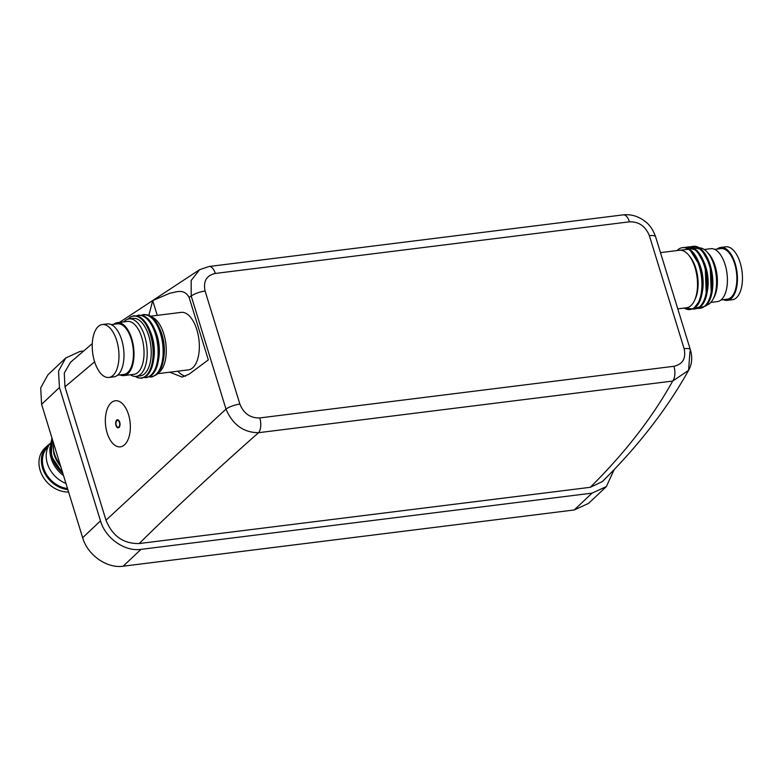 <?xml version="1.0" encoding="UTF-8"?>
<svg xmlns="http://www.w3.org/2000/svg" width="781" height="781" viewBox="0 0 781 781"><rect width="100%" height="100%" fill="white"/><g stroke="black" fill="none" stroke-linecap="round" stroke-linejoin="round"><path stroke-width="1.17" d="M148.888 315.26L152.705 300.578L169.975 293.178C175.959 292.358 183.72 287.984 189.08 297.317L208.332 359.895L189.09 374.167L182.178 377.086L169.721 372.205M177.804 371.2A34.774 17.055 -97.1 0 0 185.546 376.198M152.705 300.578L157.254 315.358M189.08 297.317L191.218 296.058L225.992 409.098L106.001 520.205C112.415 536.088 123.486 543.869 139.203 543.547L590.29 487.305L602.356 481.594C638.214 446.117 666.945 409.039 688.569 370.36L690.004 351.235M92.275 343.611L70.505 362.277L64.267 373.103L64.969 386.82L106.001 520.205M64.969 386.82L94.618 361.808M83.45 350.981L80.092 351.401L65.77 357.971L58.536 371.092L59.454 387.503L100.495 520.888C105.386 538.177 124.755 551.845 141 549.365L592.066 493.133L606.388 486.563L614.188 469.547M65.77 357.971L47.924 374.812L40.69 387.932L41.608 404.343L82.649 537.728C87.54 555.018 106.909 568.685 123.154 566.205L574.22 509.973L588.542 503.394L606.388 486.563M673.905 366.289A11.588 5.682 82.9 0 1 672.685 381.06L688.569 370.36C692.015 364.288 692.62 357.444 690.384 349.829A11.588 3.417 162.9 0 0 690.384 349.829L690.384 349.829A11.588 3.417 162.9 0 0 684.127 348.687C686.157 358.42 682.74 364.288 673.905 366.289L259.77 417.933C250.379 418.186 243.74 413.579 239.874 404.089A11.588 3.417 162.9 0 0 225.992 409.098C232.66 424.727 243.516 432.586 258.56 432.694A11.588 5.682 -97.1 0 0 259.77 417.933M139.203 543.547C173.821 509.349 213.603 472.398 258.56 432.694L672.685 381.06C652.35 417.591 624.888 453.009 590.27 487.315M690.384 349.829L655.61 236.809C652.975 229.438 649.236 224.137 644.393 220.896C637.94 216.093 630.872 214.092 623.199 214.873L623.199 214.873A11.588 5.682 82.9 0 1 629.457 221.824C638.848 221.56 645.487 226.178 649.362 235.667A11.588 3.417 -17.1 0 1 655.61 236.809A11.588 3.417 -17.1 0 1 655.62 236.809A11.588 3.417 -17.1 0 1 655.62 236.819M215.322 273.448A11.588 5.682 -97.1 0 0 209.064 266.497L199.643 269.66L191.16 280.486L191.218 296.058A11.588 3.417 -17.1 0 1 205.1 291.049C203.07 281.316 206.487 275.449 215.322 273.448L629.457 221.824M107.163 433.025A23.186 12.35 84.1 0 1 115.461 400.741A23.186 12.35 84.1 0 1 128.523 414.584A23.186 12.35 84.1 0 1 120.235 446.859A23.186 12.35 84.1 0 1 107.163 433.025M117.521 419.758A4.061 2.158 -95.9 0 0 116.174 425.391A4.061 2.158 -95.9 0 0 118.361 427.822M119.718 422.189A4.061 2.158 84.1 0 1 118.263 427.842A4.061 2.158 84.1 0 1 115.978 425.42A4.061 2.158 84.1 0 1 117.423 419.768A4.061 2.158 84.1 0 1 119.718 422.189M118.302 427.246A3.475 1.855 -95.9 0 0 118.4 427.236A3.475 1.855 -95.9 0 0 119.639 422.394A3.475 1.855 -95.9 0 0 117.677 420.324A3.475 1.855 -95.9 0 0 117.58 420.334M116.242 425.186A3.475 1.855 -95.9 0 0 118.204 427.266A3.475 1.855 -95.9 0 0 119.444 422.423A3.475 1.855 -95.9 0 0 117.482 420.344A3.475 1.855 -95.9 0 0 116.242 425.186M68.582 492.001A26.661 21.868 -133.3 0 1 42.399 475.736A26.661 21.868 -133.3 0 1 44.898 448.099L47.319 445.824A26.661 21.868 -133.3 0 1 49.935 443.774M67.84 489.599A26.661 21.868 -133.3 0 1 44.039 471.919A26.661 21.868 -133.3 0 1 47.319 445.824M67.508 488.515A25.5 20.911 -133.3 0 1 44.917 471.519A25.5 20.911 -133.3 0 1 48.11 446.673L48.295 446.498M65.936 483.41A26.661 21.868 -133.3 0 1 50.326 443.266M63.534 475.609A28.975 23.762 -133.3 0 1 50.033 447.142M723.44 299.67A26.661 13.072 -97.1 0 0 727.365 300.353L732.373 299.728A26.661 13.072 -97.1 0 0 736.571 297.62A26.661 13.072 -97.1 0 0 741.296 267.141A26.661 13.072 -97.1 0 0 725.774 246.816L720.765 247.44A26.661 13.072 -97.1 0 0 717.124 249.061M727.365 300.353A26.661 13.072 -97.1 0 0 731.553 298.244A26.661 13.072 -97.1 0 0 736.278 267.766A26.661 13.072 -97.1 0 0 720.765 247.44M720.98 299.972L727.218 299.201A25.5 12.506 -97.1 0 0 731.231 297.19A25.5 12.506 -97.1 0 0 735.751 268.029A25.5 12.506 -97.1 0 0 720.912 248.592L714.674 249.364M710.837 302.413L717.339 301.603A26.661 13.072 -97.1 0 0 721.537 299.494A26.661 13.072 -97.1 0 0 726.252 269.015A26.661 13.072 -97.1 0 0 710.739 248.69L704.237 249.5M706.62 305.195A28.975 14.214 -97.1 0 0 710.154 303.106A28.975 14.214 -97.1 0 0 712.916 299.426A28.975 14.214 -97.1 0 0 706.981 251.882A28.975 14.214 -97.1 0 0 699.464 247.841M677.781 308.866L686.548 307.773A28.975 14.214 -97.1 0 0 691.107 305.488A28.975 14.214 -97.1 0 0 696.242 272.354A28.975 14.214 -97.1 0 0 679.382 250.262L660.482 252.624M712.916 299.426L714.049 297.356A26.661 13.072 -97.1 0 0 708.592 253.62L706.981 251.882M113.089 375.349A26.661 13.072 -97.1 0 0 117.814 344.87A26.661 13.072 -97.1 0 0 102.301 324.545A26.661 13.072 -97.1 0 0 98.113 326.653A26.661 13.072 -97.1 0 0 93.388 357.132A26.661 13.072 -97.1 0 0 108.901 377.457A26.661 13.072 -97.1 0 0 113.089 375.349M108.901 377.457L113.909 376.832A26.661 13.072 -97.1 0 0 118.107 374.724A26.661 13.072 -97.1 0 0 122.832 344.245A26.661 13.072 -97.1 0 0 107.319 323.92L102.301 324.545M117.55 375.212L123.788 374.431A25.5 12.506 -97.1 0 0 127.801 372.42A25.5 12.506 -97.1 0 0 132.321 343.259A25.5 12.506 -97.1 0 0 117.482 323.822L111.244 324.603M120.01 374.9A26.661 13.072 -97.1 0 0 123.935 375.583A26.661 13.072 -97.1 0 0 128.133 373.474A26.661 13.072 -97.1 0 0 132.848 342.996A26.661 13.072 -97.1 0 0 117.335 322.67A26.661 13.072 -97.1 0 0 113.694 324.291M123.935 375.583L133.961 374.333A26.661 13.072 -97.1 0 0 138.149 372.225A26.661 13.072 -97.1 0 0 142.874 341.746A26.661 13.072 -97.1 0 0 127.362 321.421L117.335 322.67M130.437 374.773A28.975 14.214 -97.1 0 0 136.255 376.383A28.975 14.214 -97.1 0 0 140.805 374.089A28.975 14.214 -97.1 0 0 145.94 340.955A28.975 14.214 -97.1 0 0 129.08 318.873A28.975 14.214 -97.1 0 0 124.521 321.157A28.975 14.214 -97.1 0 0 123.837 321.86M136.255 376.383L140.258 375.886A28.975 14.214 -97.1 0 0 144.817 373.591A28.975 14.214 -97.1 0 0 149.952 340.457A28.975 14.214 -97.1 0 0 133.092 318.375L129.08 318.873M158.504 372.791A28.975 14.214 -97.1 0 0 159.851 371.717A28.975 14.214 -97.1 0 0 165.601 341.941A28.975 14.214 -97.1 0 0 151.534 316.891M157.742 373.699L188.377 369.882A28.975 14.214 -97.1 0 0 192.936 367.597A28.975 14.214 -97.1 0 0 198.071 334.463A28.975 14.214 -97.1 0 0 181.202 312.371L150.567 316.198M100.495 520.888L82.649 537.728M59.454 387.503L41.608 404.343M141 549.365L123.154 566.205M592.066 493.133L574.22 509.973M649.362 235.667L684.127 348.687M239.874 404.089L205.1 291.049M62.831 473.335A31.172 25.568 -133.3 0 1 51.575 456.387M62.49 472.222A31.172 25.568 -133.3 0 1 52.024 455.967A31.172 25.568 -133.3 0 1 52.083 438.405M60.713 466.452A31.172 25.568 -133.3 0 1 53.987 454.112M60.225 464.851A31.172 25.568 -133.3 0 1 54.436 453.693A31.172 25.568 -133.3 0 1 53.186 441.968M690.394 246.728L701.494 249.471L710.183 264.974A31.172 15.288 -97.1 0 0 692.893 246.386M698.478 308.31A31.172 15.288 -97.1 0 0 705.048 305.83A31.172 15.288 -97.1 0 0 709.255 265.12A31.172 15.288 -97.1 0 0 690.814 246.816M707.371 291.059A26.788 13.14 -97.1 0 0 705.858 267.034A26.788 13.14 -97.1 0 0 703.661 261.352M705.155 265.579A31.172 15.288 -97.1 0 0 687.885 247.011M693.469 308.934A31.172 15.288 -97.1 0 0 700.03 306.455A31.172 15.288 -97.1 0 0 704.247 265.745A31.172 15.288 -97.1 0 0 685.796 247.44M702.353 291.684A26.788 13.14 -97.1 0 0 700.84 267.658A26.788 13.14 -97.1 0 0 698.653 261.977M676.942 250.564L689.564 249.168L700.157 266.223A31.172 15.288 -97.1 0 0 682.867 247.636M684.263 308.056A31.172 15.288 -97.1 0 0 695.022 307.079A31.172 15.288 -97.1 0 0 699.239 266.37A31.172 15.288 -97.1 0 0 677.508 250.135A31.172 15.288 -97.1 0 0 677.088 250.545M694.963 299.474A26.788 13.14 -97.1 0 0 695.832 268.293A26.788 13.14 -97.1 0 0 689.574 256.246M695.949 306.962A31.172 15.288 -97.1 0 0 700.157 266.253M700.957 306.337A31.172 15.288 -97.1 0 0 705.175 265.628M705.975 305.713A31.172 15.288 -97.1 0 0 710.183 265.003M135.386 376.432A31.172 15.288 -97.1 0 0 146.223 375.495A31.172 15.288 -97.1 0 0 150.44 334.785A31.172 15.288 -97.1 0 0 128.709 318.56A31.172 15.288 -97.1 0 0 128.23 319.029M147.15 375.388A31.172 15.288 -97.1 0 0 151.368 334.678A31.172 15.288 -97.1 0 0 134.078 316.051M153.554 360.109A26.788 13.14 -97.1 0 0 152.041 336.084A26.788 13.14 -97.1 0 0 149.854 330.402M144.67 377.36A31.172 15.288 -97.1 0 0 151.241 374.87A31.172 15.288 -97.1 0 0 155.448 334.161A31.172 15.288 -97.1 0 0 136.997 315.856M152.158 374.763A31.172 15.288 -97.1 0 0 156.376 334.053M156.356 334.004A31.172 15.288 -97.1 0 0 139.086 315.426M158.572 359.485A26.788 13.14 -97.1 0 0 157.059 335.459A26.788 13.14 -97.1 0 0 154.863 329.777M149.679 376.735A31.172 15.288 -97.1 0 0 156.249 374.245A31.172 15.288 -97.1 0 0 160.466 333.536A31.172 15.288 -97.1 0 0 142.015 315.231M157.176 374.138A31.172 15.288 -97.1 0 0 161.384 333.428M149.298 376.92L151.846 377.008L156.913 374.529L160.476 369.618L163.844 356.585L163.59 343.796L161.384 333.399A31.172 15.288 -97.1 0 0 144.094 314.802M163.58 358.86A26.788 13.14 -97.1 0 0 162.067 334.834A26.788 13.14 -97.1 0 0 159.88 329.152M623.199 214.873L209.064 266.497M199.643 269.66L119.444 322.407M51.849 437.633L51.439 456.319L62.88 473.501M52.786 440.669L53.85 454.044L60.781 466.677M693.079 309.13L701.016 306.435L706.317 296.282L705.175 265.599L696.486 250.096L685.386 247.352M700.157 266.223L702.841 283.894L700.372 299.836L693.421 308.964L684.107 308.075M710.183 264.974L711.335 295.657L706.034 305.81L698.097 308.505M128.064 319.078L130.271 317.125L134 315.69L139.662 316.91L144.153 320.679L148.205 326.79L151.358 334.649L153.564 345.046L153.818 357.835L150.45 370.868L146.887 375.778L141.82 378.258L137.866 377.789L135.211 376.432M136.587 315.768L139.008 315.065L144.67 316.285L149.161 320.054L153.213 326.165L156.376 334.024L158.582 344.421L158.826 357.21L155.458 370.243L151.904 375.153L146.828 377.633L144.29 377.545M161.384 333.399L158.221 325.54L154.179 319.429L149.688 315.661L144.016 314.44L141.595 315.143"/></g></svg>
